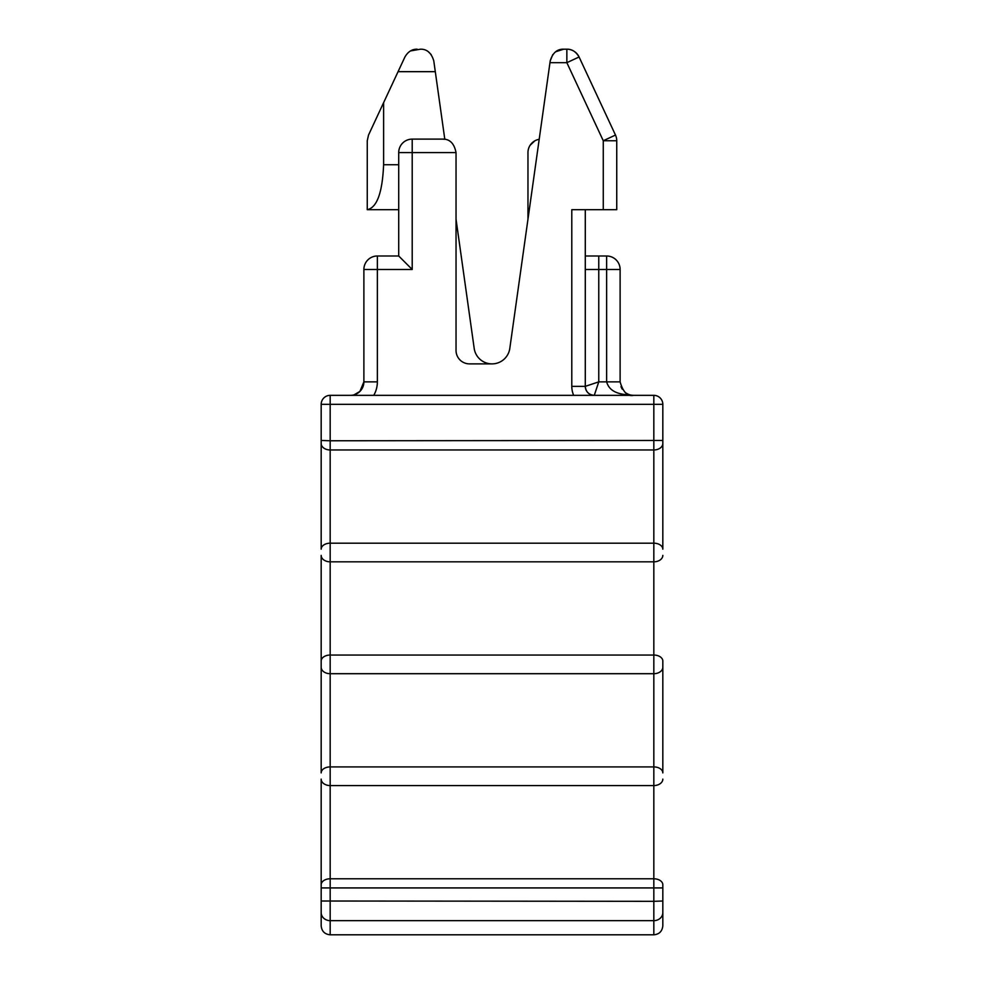 <?xml version="1.0" encoding="UTF-8"?>
<svg xmlns="http://www.w3.org/2000/svg" width="984" height="984" viewBox="0 0 984 984"><rect width="100%" height="100%" fill="white"/><g stroke="black" fill="none" stroke-linecap="round" stroke-linejoin="round"><path stroke-width="1.48" d="M321.178 443.526A8.991 6.445 0 0 0 330.169 449.959L653.831 449.959A8.991 6.445 0 0 0 662.822 443.526L662.822 404.338L662.822 440.463L330.169 440.771L330.169 395.347L653.831 395.347A8.991 8.991 0 0 1 662.822 404.338A8.991 8.991 0 0 0 653.831 395.347A8.991 8.991 0 0 1 662.822 404.338L321.178 404.338A8.991 8.991 0 0 1 330.169 395.347A8.991 8.991 0 0 0 321.178 404.338L321.178 549.17A8.991 5.99 0 0 1 330.169 543.193L653.831 543.193L653.831 561.827L330.169 561.827L330.169 655.049L653.831 655.049L653.831 673.696L330.169 673.696L330.169 766.917L653.831 766.917L653.831 785.564L330.169 785.564L330.169 878.786L653.831 878.786L653.831 901.319L321.178 901.012L321.178 912.611L321.178 884.776L321.178 901.012M321.178 555.394L321.178 667.263L321.178 555.394A8.991 6.445 180 0 0 330.169 561.827L330.169 440.771L321.178 440.463L321.178 404.338A8.991 8.991 0 0 1 330.169 395.347M321.178 661.039A8.991 5.99 0 0 1 330.169 655.049L330.169 673.696A8.991 6.445 180 0 1 321.178 667.263L321.178 772.907A8.991 5.99 0 0 1 330.169 766.917L330.169 785.564A8.991 6.445 180 0 1 321.178 779.119L321.178 884.776A8.991 5.99 0 0 1 330.169 878.786L330.169 920.655A8.991 8.044 180 0 1 321.178 912.611L321.178 925.809C321.707 931.27 324.708 934.271 330.169 934.8L330.169 920.655L653.831 920.655L653.831 901.319L662.822 901.012L662.822 887.925L662.822 912.611A8.991 8.044 180 0 1 653.831 920.655L653.831 934.8L330.169 934.8M662.822 443.526L662.822 549.17A8.991 5.99 180 0 0 653.831 543.193L653.831 395.347M662.822 661.039L662.822 772.907A8.991 5.99 180 0 0 653.831 766.917L653.831 673.696A8.991 6.445 0 0 0 662.822 667.263L662.822 661.039A8.991 5.99 180 0 0 653.831 655.049L653.831 561.827A8.991 6.445 0 0 0 662.822 555.394M662.822 884.776L662.822 887.925L662.822 884.776A8.991 5.99 180 0 0 653.831 878.786L653.831 785.564A8.991 6.445 0 0 0 662.822 779.119A8.991 6.445 0 0 1 653.831 785.564M653.831 934.8C659.243 934.32 662.244 931.319 662.822 925.809L662.822 912.611M585.283 269.481L598.764 269.481L598.764 381.866L606.636 381.866C610.141 394.326 624.102 394.609 633.61 395.347C627.607 396.712 623.118 392.222 620.117 381.866L620.117 269.481A13.481 13.481 0 0 0 606.636 255.988L606.636 381.866L620.117 381.866M620.99 386.638A13.481 13.481 0 0 0 622.318 389.246A13.481 13.481 0 0 1 620.99 386.638M625.849 392.887A13.481 13.481 0 0 0 633.536 395.347A13.481 13.481 0 0 1 625.849 392.887M398.717 152.594L412.21 152.594L412.21 269.481L398.717 255.988L398.717 152.594A13.481 13.481 0 0 1 412.21 139.113L442.554 139.113C449.737 138.929 454.239 143.418 456.035 152.594L456.035 350.39A13.481 13.481 0 0 0 469.528 363.883L492 363.883A17.983 17.983 0 0 1 474.19 348.397L456.035 219.211M398.717 255.988L377.364 255.988A13.481 13.481 0 0 0 363.883 269.481L363.883 381.866L359.898 391.435L354.068 394.842M363.883 381.866A13.481 13.481 0 0 1 350.39 395.347A13.481 13.481 0 0 0 363.883 381.866L377.364 381.866A26.974 26.974 0 0 1 373.748 395.347M573.672 395.347A22.472 22.472 0 0 1 571.79 386.355L571.79 209.69L616.747 209.69L616.747 140.749A13.481 13.481 0 0 0 615.48 135.054L603.266 140.749L603.266 209.69M616.747 140.749L603.266 140.749L566.858 62.681L566.858 49.2L563.586 49.2C557.141 48.991 552.688 52.865 550.228 60.811L509.81 348.397A17.983 17.983 0 0 1 492 363.883M442.554 139.113L444.805 139.297L435.297 71.672L398.065 71.672L383.612 102.668L383.612 164.734C382.419 192.643 376.97 207.636 367.253 209.69L367.253 140.749L368.52 135.054L383.612 102.668M563.586 49.2L555.628 51.783M552.787 54.6L550.228 60.811M549.958 62.681L566.858 62.681L579.084 56.986A13.481 13.481 0 0 0 566.858 49.2C571.913 49.077 575.984 51.672 579.084 56.986L585.935 71.672M579.084 56.986L615.48 135.054M534.792 140.872L530.142 145.238M527.965 219.211L527.965 152.594A13.481 13.481 0 0 1 539.195 139.297M571.79 386.355L585.283 386.355A8.991 8.991 0 0 0 594.274 395.347A8.991 8.991 0 0 1 585.283 386.355C585.812 391.817 588.813 394.818 594.274 395.347L598.764 381.866L585.283 386.355L585.283 209.69M606.636 255.988L585.283 255.988L598.764 255.988L598.764 269.481L620.117 269.481M428.372 51.783L431.226 54.624M410.512 50.934L420.414 49.2C426.872 48.991 431.324 52.853 433.772 60.811L435.297 71.672M398.717 209.69L367.253 209.69M417.142 49.2C412.087 49.077 408.016 51.672 404.916 56.986L398.065 71.672M662.822 887.925L321.178 887.925M662.822 667.263A8.991 6.445 0 0 1 653.831 673.696M412.21 269.481L377.364 269.481L377.364 255.988M363.883 269.481L377.364 269.481L377.364 381.866M412.21 139.113L412.21 152.594L456.035 152.594M398.717 164.734L383.612 164.734M633.61 395.347L631.421 395.174"/></g></svg>
